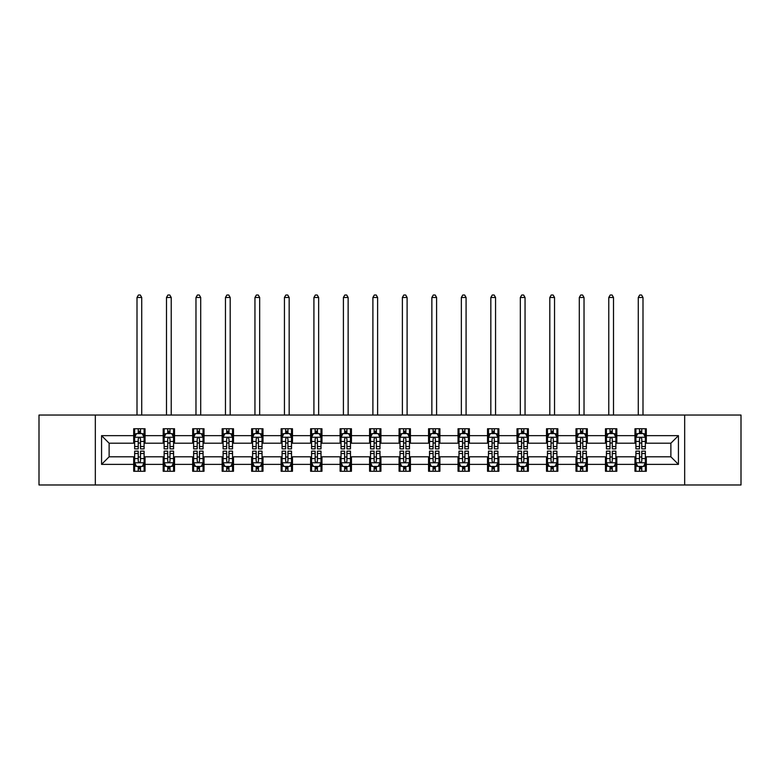 <?xml version="1.0" encoding="UTF-8"?>
<svg xmlns="http://www.w3.org/2000/svg" width="780" height="780" viewBox="0 0 780 780"><rect width="100%" height="100%" fill="white"/><g stroke="black" fill="none" stroke-linecap="round" stroke-linejoin="round"><path stroke-width="1.17" d="M684.674 484.985L741 484.985L741 415.048L684.674 415.048L684.674 484.985L95.326 484.985L95.326 415.048L39 415.048L39 484.985L95.326 484.985M684.674 415.048L95.326 415.048M646.308 435.649L646.308 428.747L634.959 428.747L634.959 435.649L616.814 435.649L616.814 428.747L605.475 428.747L605.475 435.649L587.33 435.649L587.33 428.747L575.991 428.747L575.991 435.649L557.846 435.649L557.846 428.747L546.507 428.747L546.507 435.649L528.362 435.649L528.362 428.747L517.013 428.747L517.013 435.649L498.869 435.649L498.869 428.747L487.529 428.747L487.529 435.649L469.385 435.649L469.385 428.747L458.045 428.747L458.045 435.649L439.901 435.649L439.901 428.747L428.561 428.747L428.561 435.649L410.416 435.649L410.416 428.747L399.077 428.747L399.077 435.649L380.923 435.649L380.923 428.747L369.584 428.747L369.584 435.649L351.439 435.649L351.439 428.747L340.099 428.747L340.099 435.649L321.955 435.649L321.955 428.747L310.615 428.747L310.615 435.649L292.471 435.649L292.471 428.747L281.131 428.747L281.131 435.649L262.987 435.649L262.987 428.747L251.638 428.747L251.638 435.649L233.493 435.649L233.493 428.747L222.154 428.747L222.154 435.649L204.009 435.649L204.009 428.747L192.67 428.747L192.67 435.649L174.525 435.649L174.525 428.747L163.186 428.747L163.186 435.649L145.041 435.649L145.041 428.747L133.692 428.747L133.692 435.649L101.566 435.649L101.566 464.373L109.122 456.817L133.692 456.817L133.692 471.276L145.041 471.276L145.041 456.817L163.186 456.817L163.186 471.276L174.525 471.276L174.525 456.817L192.67 456.817L192.67 471.276L204.009 471.276L204.009 456.817L222.154 456.817L222.154 471.276L233.493 471.276L233.493 456.817L251.638 456.817L251.638 471.276L262.987 471.276L262.987 456.817L281.131 456.817L281.131 471.276L292.471 471.276L292.471 456.817L310.615 456.817L310.615 471.276L321.955 471.276L321.955 456.817L340.099 456.817L340.099 471.276L351.439 471.276L351.439 456.817L369.584 456.817L369.584 471.276L380.923 471.276L380.923 456.817L399.077 456.817L399.077 471.276L410.416 471.276L410.416 456.817L428.561 456.817L428.561 471.276L439.901 471.276L439.901 456.817L458.045 456.817L458.045 471.276L469.385 471.276L469.385 456.817L487.529 456.817L487.529 471.276L498.869 471.276L498.869 456.817L517.013 456.817L517.013 471.276L528.362 471.276L528.362 456.817L546.507 456.817L546.507 471.276L557.846 471.276L557.846 456.817L575.991 456.817L575.991 471.276L587.33 471.276L587.33 456.817L605.475 456.817L605.475 471.276L616.814 471.276L616.814 456.817L634.959 456.817L634.959 471.276L646.308 471.276L646.308 456.817L670.878 456.817L670.878 443.206L646.308 443.206L646.308 435.649L678.434 435.649L678.434 464.373L646.308 464.373M634.959 464.373L616.814 464.373M605.475 464.373L587.33 464.373M575.991 464.373L557.846 464.373M546.507 464.373L528.362 464.373M517.013 464.373L498.869 464.373M487.529 464.373L469.385 464.373M458.045 464.373L439.901 464.373M428.561 464.373L410.416 464.373M399.077 464.373L380.923 464.373M369.584 464.373L351.439 464.373M340.099 464.373L321.955 464.373M310.615 464.373L292.471 464.373M281.131 464.373L262.987 464.373M251.638 464.373L233.493 464.373M222.154 464.373L204.009 464.373M192.67 464.373L174.525 464.373M163.186 464.373L145.041 464.373M133.692 464.373L101.566 464.373M634.959 435.649L634.959 443.206L616.814 443.206L616.814 435.649M605.475 435.649L605.475 443.206L587.33 443.206L587.33 435.649M575.991 435.649L575.991 443.206L557.846 443.206L557.846 435.649M546.507 435.649L546.507 443.206L528.362 443.206L528.362 435.649M517.013 435.649L517.013 443.206L498.869 443.206L498.869 435.649M487.529 435.649L487.529 443.206L469.385 443.206L469.385 435.649M458.045 435.649L458.045 443.206L439.901 443.206L439.901 435.649M428.561 435.649L428.561 443.206L410.416 443.206L410.416 435.649M399.077 435.649L399.077 443.206L380.923 443.206L380.923 435.649M369.584 435.649L369.584 443.206L351.439 443.206L351.439 435.649M340.099 435.649L340.099 443.206L321.955 443.206L321.955 435.649M310.615 435.649L310.615 443.206L292.471 443.206L292.471 435.649M281.131 435.649L281.131 443.206L262.987 443.206L262.987 435.649M251.638 435.649L251.638 443.206L233.493 443.206L233.493 435.649M222.154 435.649L222.154 443.206L204.009 443.206L204.009 435.649M192.67 435.649L192.67 443.206L174.525 443.206L174.525 435.649M163.186 435.649L163.186 443.206L145.041 443.206L145.041 435.649M133.692 435.649L133.692 443.206L109.122 443.206L101.566 435.649M109.122 443.206L109.122 456.817M678.434 464.373L670.878 456.817M670.878 443.206L678.434 435.649M133.692 433.475L134.638 433.475M138.236 433.475L140.498 433.475M144.095 433.475L145.041 433.475M133.692 443.02L134.638 443.02M138.236 443.02L140.498 443.02M144.095 443.02L145.041 443.02M133.692 457.002L134.638 457.002M138.236 457.002L140.498 457.002M144.095 457.002L145.041 457.002M133.692 466.547L134.638 466.547M138.236 466.547L140.498 466.547M144.095 466.547L145.041 466.547M163.186 457.002L164.131 457.002M167.72 457.002L169.991 457.002M173.579 457.002L174.525 457.002M163.186 466.547L164.131 466.547M167.72 466.547L169.991 466.547M173.579 466.547L174.525 466.547M163.186 433.475L164.131 433.475M167.72 433.475L169.991 433.475M173.579 433.475L174.525 433.475M163.186 443.02L164.131 443.02M167.72 443.02L169.991 443.02M173.579 443.02L174.525 443.02M192.67 457.002L193.615 457.002M197.203 457.002L199.475 457.002M203.063 457.002L204.009 457.002M192.67 466.547L193.615 466.547M197.203 466.547L199.475 466.547M203.063 466.547L204.009 466.547M192.67 433.475L193.615 433.475M197.203 433.475L199.475 433.475M203.063 433.475L204.009 433.475M192.67 443.02L193.615 443.02M197.203 443.02L199.475 443.02M203.063 443.02L204.009 443.02M222.154 457.002L223.099 457.002M226.688 457.002L228.959 457.002M232.547 457.002L233.493 457.002M222.154 466.547L223.099 466.547M226.688 466.547L228.959 466.547M232.547 466.547L233.493 466.547M222.154 433.475L223.099 433.475M226.688 433.475L228.959 433.475M232.547 433.475L233.493 433.475M222.154 443.02L223.099 443.02M226.688 443.02L228.959 443.02M232.547 443.02L233.493 443.02M251.638 457.002L252.583 457.002M256.181 457.002L258.443 457.002M262.041 457.002L262.987 457.002M251.638 466.547L252.583 466.547M256.181 466.547L258.443 466.547M262.041 466.547L262.987 466.547M251.638 433.475L252.583 433.475M256.181 433.475L258.443 433.475M262.041 433.475L262.987 433.475M251.638 443.02L252.583 443.02M256.181 443.02L258.443 443.02M262.041 443.02L262.987 443.02M281.131 457.002L282.077 457.002M285.665 457.002L287.937 457.002M291.525 457.002L292.471 457.002M281.131 466.547L282.077 466.547M285.665 466.547L287.937 466.547M291.525 466.547L292.471 466.547M281.131 433.475L282.077 433.475M285.665 433.475L287.937 433.475M291.525 433.475L292.471 433.475M281.131 443.02L282.077 443.02M285.665 443.02L287.937 443.02M291.525 443.02L292.471 443.02M310.615 457.002L311.561 457.002M315.149 457.002L317.421 457.002M321.009 457.002L321.955 457.002M310.615 466.547L311.561 466.547M315.149 466.547L317.421 466.547M321.009 466.547L321.955 466.547M310.615 433.475L311.561 433.475M315.149 433.475L317.421 433.475M321.009 433.475L321.955 433.475M310.615 443.02L311.561 443.02M315.149 443.02L317.421 443.02M321.009 443.02L321.955 443.02M340.099 457.002L341.045 457.002M344.633 457.002L346.905 457.002M350.493 457.002L351.439 457.002M340.099 466.547L341.045 466.547M344.633 466.547L346.905 466.547M350.493 466.547L351.439 466.547M340.099 433.475L341.045 433.475M344.633 433.475L346.905 433.475M350.493 433.475L351.439 433.475M340.099 443.02L341.045 443.02M344.633 443.02L346.905 443.02M350.493 443.02L351.439 443.02M369.584 457.002L370.529 457.002M374.127 457.002L376.389 457.002M379.987 457.002L380.923 457.002M369.584 466.547L370.529 466.547M374.127 466.547L376.389 466.547M379.987 466.547L380.923 466.547M369.584 433.475L370.529 433.475M374.127 433.475L376.389 433.475M379.987 433.475L380.923 433.475M369.584 443.02L370.529 443.02M374.127 443.02L376.389 443.02M379.987 443.02L380.923 443.02M399.077 457.002L400.013 457.002M403.611 457.002L405.873 457.002M409.471 457.002L410.416 457.002M399.077 466.547L400.013 466.547M403.611 466.547L405.873 466.547M409.471 466.547L410.416 466.547M399.077 433.475L400.013 433.475M403.611 433.475L405.873 433.475M409.471 433.475L410.416 433.475M399.077 443.02L400.013 443.02M403.611 443.02L405.873 443.02M409.471 443.02L410.416 443.02M428.561 457.002L429.507 457.002M433.095 457.002L435.367 457.002M438.955 457.002L439.901 457.002M428.561 466.547L429.507 466.547M433.095 466.547L435.367 466.547M438.955 466.547L439.901 466.547M428.561 433.475L429.507 433.475M433.095 433.475L435.367 433.475M438.955 433.475L439.901 433.475M428.561 443.02L429.507 443.02M433.095 443.02L435.367 443.02M438.955 443.02L439.901 443.02M458.045 457.002L458.991 457.002M462.579 457.002L464.851 457.002M468.439 457.002L469.385 457.002M458.045 466.547L458.991 466.547M462.579 466.547L464.851 466.547M468.439 466.547L469.385 466.547M458.045 433.475L458.991 433.475M462.579 433.475L464.851 433.475M468.439 433.475L469.385 433.475M458.045 443.02L458.991 443.02M462.579 443.02L464.851 443.02M468.439 443.02L469.385 443.02M487.529 457.002L488.475 457.002M492.063 457.002L494.335 457.002M497.923 457.002L498.869 457.002M487.529 466.547L488.475 466.547M492.063 466.547L494.335 466.547M497.923 466.547L498.869 466.547M487.529 433.475L488.475 433.475M492.063 433.475L494.335 433.475M497.923 433.475L498.869 433.475M487.529 443.02L488.475 443.02M492.063 443.02L494.335 443.02M497.923 443.02L498.869 443.02M517.013 457.002L517.959 457.002M521.557 457.002L523.819 457.002M527.417 457.002L528.362 457.002M517.013 466.547L517.959 466.547M521.557 466.547L523.819 466.547M527.417 466.547L528.362 466.547M517.013 433.475L517.959 433.475M521.557 433.475L523.819 433.475M527.417 433.475L528.362 433.475M517.013 443.02L517.959 443.02M521.557 443.02L523.819 443.02M527.417 443.02L528.362 443.02M546.507 457.002L547.453 457.002M551.041 457.002L553.312 457.002M556.9 457.002L557.846 457.002M546.507 466.547L547.453 466.547M551.041 466.547L553.312 466.547M556.9 466.547L557.846 466.547M546.507 433.475L547.453 433.475M551.041 433.475L553.312 433.475M556.9 433.475L557.846 433.475M546.507 443.02L547.453 443.02M551.041 443.02L553.312 443.02M556.9 443.02L557.846 443.02M575.991 457.002L576.937 457.002M580.525 457.002L582.797 457.002M586.385 457.002L587.33 457.002M575.991 466.547L576.937 466.547M580.525 466.547L582.797 466.547M586.385 466.547L587.33 466.547M575.991 433.475L576.937 433.475M580.525 433.475L582.797 433.475M586.385 433.475L587.33 433.475M575.991 443.02L576.937 443.02M580.525 443.02L582.797 443.02M586.385 443.02L587.33 443.02M605.475 457.002L606.421 457.002M610.009 457.002L612.28 457.002M615.868 457.002L616.814 457.002M605.475 466.547L606.421 466.547M610.009 466.547L612.28 466.547M615.868 466.547L616.814 466.547M605.475 433.475L606.421 433.475M610.009 433.475L612.28 433.475M615.868 433.475L616.814 433.475M605.475 443.02L606.421 443.02M610.009 443.02L612.28 443.02M615.868 443.02L616.814 443.02M634.959 457.002L635.905 457.002M639.502 457.002L641.764 457.002M645.362 457.002L646.308 457.002M634.959 466.547L635.905 466.547M639.502 466.547L641.764 466.547M645.362 466.547L646.308 466.547M634.959 433.475L635.905 433.475M639.502 433.475L641.764 433.475M645.362 433.475L646.308 433.475M634.959 443.02L635.905 443.02M639.502 443.02L641.764 443.02M645.362 443.02L646.308 443.02M140.498 431.203L138.236 431.203M144.095 446.511L140.498 446.511L140.498 448.88L144.095 448.88L144.095 437.346L142.204 433.563L136.529 433.563L134.638 437.346L134.638 448.88L138.236 448.88L138.236 446.511L134.638 446.511M134.638 437.346L134.638 428.747M144.095 437.346L144.095 428.747M138.236 433.563L138.236 428.747M140.498 428.747L140.498 433.563M140.498 446.511L140.498 438.769C139.747 437.307 138.986 437.307 138.236 438.769L138.236 446.511M141.726 415.048L141.726 297.482L137.007 297.482L137.007 415.048M137.007 297.482L138.421 295.015L140.312 295.015L141.726 297.482M138.236 468.819L140.498 468.819M134.638 453.511L138.236 453.511L138.236 451.142L134.638 451.142L134.638 462.677L136.529 466.459L142.204 466.459L144.095 462.677L144.095 451.142L140.498 451.142L140.498 453.511L144.095 453.511M144.095 462.677L144.095 471.276M134.638 462.677L134.638 471.276M140.498 466.459L140.498 471.276M138.236 471.276L138.236 466.459M138.236 453.511L138.236 461.263C138.986 462.715 139.747 462.715 140.498 461.263L140.498 453.511M169.991 431.203L167.72 431.203M173.579 446.511L169.991 446.511L169.991 448.88L173.579 448.88L173.579 437.346L171.688 433.563L166.013 433.563L164.131 437.346L164.131 448.88L167.72 448.88L167.72 446.511L164.131 446.511M164.131 437.346L164.131 428.747M173.579 437.346L173.579 428.747M167.72 433.563L167.72 428.747M169.991 428.747L169.991 433.563M169.991 446.511L169.991 438.769C169.231 437.307 168.48 437.307 167.72 438.769L167.72 446.511M171.22 415.048L171.22 297.482L166.491 297.482L166.491 415.048M166.491 297.482L167.905 295.015L169.796 295.015L171.22 297.482M199.475 431.203L197.203 431.203M203.063 446.511L199.475 446.511L199.475 448.88L203.063 448.88L203.063 437.346L201.172 433.563L195.507 433.563L193.615 437.346L193.615 448.88L197.203 448.88L197.203 446.511L193.615 446.511M193.615 437.346L193.615 428.747M203.063 437.346L203.063 428.747M197.203 433.563L197.203 428.747M199.475 428.747L199.475 433.563M199.475 446.511L199.475 438.769C198.715 437.307 197.964 437.307 197.203 438.769L197.203 446.511M200.704 415.048L200.704 297.482L195.975 297.482L195.975 415.048M195.975 297.482L197.399 295.015L199.28 295.015L200.704 297.482M167.72 468.819L169.991 468.819M164.131 453.511L167.72 453.511L167.72 451.142L164.131 451.142L164.131 462.677L166.013 466.459L171.688 466.459L173.579 462.677L173.579 451.142L169.991 451.142L169.991 453.511L173.579 453.511M173.579 462.677L173.579 471.276M164.131 462.677L164.131 471.276M169.991 466.459L169.991 471.276M167.72 471.276L167.72 466.459M167.72 453.511L167.72 461.263C168.47 462.715 169.231 462.715 169.991 461.263L169.991 453.511M197.203 468.819L199.475 468.819M193.615 453.511L197.203 453.511L197.203 451.142L193.615 451.142L193.615 462.677L195.507 466.459L201.172 466.459L203.063 462.677L203.063 451.142L199.475 451.142L199.475 453.511L203.063 453.511M203.063 462.677L203.063 471.276M193.615 462.677L193.615 471.276M199.475 466.459L199.475 471.276M197.203 471.276L197.203 466.459M197.203 453.511L197.203 461.263C197.964 462.715 198.715 462.715 199.475 461.263L199.475 453.511M228.959 431.203L226.688 431.203M232.547 446.511L228.959 446.511L228.959 448.88L232.547 448.88L232.547 437.346L230.666 433.563L224.991 433.563L223.099 437.346L223.099 448.88L226.688 448.88L226.688 446.511L223.099 446.511M223.099 437.346L223.099 428.747M232.547 437.346L232.547 428.747M226.688 433.563L226.688 428.747M228.959 428.747L228.959 433.563M228.959 446.511L228.959 438.769C228.208 437.307 227.448 437.307 226.688 438.769L226.688 446.511M230.188 415.048L230.188 297.482L225.459 297.482L225.459 415.048M225.459 297.482L226.882 295.015L228.774 295.015L230.188 297.482M258.443 431.203L256.181 431.203M262.041 446.511L258.443 446.511L258.443 448.88L262.041 448.88L262.041 437.346L260.149 433.563L254.475 433.563L252.583 437.346L252.583 448.88L256.181 448.88L256.181 446.511L252.583 446.511M252.583 437.346L252.583 428.747M262.041 437.346L262.041 428.747M256.181 433.563L256.181 428.747M258.443 428.747L258.443 433.563M258.443 446.511L258.443 438.769C257.692 437.307 256.932 437.307 256.181 438.769L256.181 446.511M259.672 415.048L259.672 297.482L254.953 297.482L254.953 415.048M254.953 297.482L256.366 295.015L258.258 295.015L259.672 297.482M287.937 431.203L285.665 431.203M291.525 446.511L287.937 446.511L287.937 448.88L291.525 448.88L291.525 437.346L289.633 433.563L283.959 433.563L282.077 437.346L282.077 448.88L285.665 448.88L285.665 446.511L282.077 446.511M282.077 437.346L282.077 428.747M291.525 437.346L291.525 428.747M285.665 433.563L285.665 428.747M287.937 428.747L287.937 433.563M287.937 446.511L287.937 438.769C287.177 437.307 286.426 437.307 285.665 438.769L285.665 446.511M289.165 415.048L289.165 297.482L284.437 297.482L284.437 415.048M284.437 297.482L285.851 295.015L287.742 295.015L289.165 297.482M226.688 468.819L228.959 468.819M223.099 453.511L226.688 453.511L226.688 451.142L223.099 451.142L223.099 462.677L224.991 466.459L230.666 466.459L232.547 462.677L232.547 451.142L228.959 451.142L228.959 453.511L232.547 453.511M232.547 462.677L232.547 471.276M223.099 462.677L223.099 471.276M228.959 466.459L228.959 471.276M226.688 471.276L226.688 466.459M226.688 453.511L226.688 461.263C227.448 462.715 228.199 462.715 228.959 461.263L228.959 453.511M256.181 468.819L258.443 468.819M252.583 453.511L256.181 453.511L256.181 451.142L252.583 451.142L252.583 462.677L254.475 466.459L260.149 466.459L262.041 462.677L262.041 451.142L258.443 451.142L258.443 453.511L262.041 453.511M262.041 462.677L262.041 471.276M252.583 462.677L252.583 471.276M258.443 466.459L258.443 471.276M256.181 471.276L256.181 466.459M256.181 453.511L256.181 461.263C256.932 462.715 257.692 462.715 258.443 461.263L258.443 453.511M285.665 468.819L287.937 468.819M282.077 453.511L285.665 453.511L285.665 451.142L282.077 451.142L282.077 462.677L283.959 466.459L289.633 466.459L291.525 462.677L291.525 451.142L287.937 451.142L287.937 453.511L291.525 453.511M291.525 462.677L291.525 471.276M282.077 462.677L282.077 471.276M287.937 466.459L287.937 471.276M285.665 471.276L285.665 466.459M285.665 453.511L285.665 461.263C286.416 462.715 287.177 462.715 287.937 461.263L287.937 453.511M317.421 431.203L315.149 431.203M321.009 446.511L317.421 446.511L317.421 448.88L321.009 448.88L321.009 437.346L319.118 433.563L313.453 433.563L311.561 437.346L311.561 448.88L315.149 448.88L315.149 446.511L311.561 446.511M311.561 437.346L311.561 428.747M321.009 437.346L321.009 428.747M315.149 433.563L315.149 428.747M317.421 428.747L317.421 433.563M317.421 446.511L317.421 438.769C316.66 437.307 315.91 437.307 315.149 438.769L315.149 446.511M318.649 415.048L318.649 297.482L313.921 297.482L313.921 415.048M313.921 297.482L315.334 295.015L317.226 295.015L318.649 297.482M315.149 468.819L317.421 468.819M311.561 453.511L315.149 453.511L315.149 451.142L311.561 451.142L311.561 462.677L313.453 466.459L319.118 466.459L321.009 462.677L321.009 451.142L317.421 451.142L317.421 453.511L321.009 453.511M321.009 462.677L321.009 471.276M311.561 462.677L311.561 471.276M317.421 466.459L317.421 471.276M315.149 471.276L315.149 466.459M315.149 453.511L315.149 461.263C315.91 462.715 316.66 462.715 317.421 461.263L317.421 453.511M346.905 431.203L344.633 431.203M350.493 446.511L346.905 446.511L346.905 448.88L350.493 448.88L350.493 437.346L348.601 433.563L342.937 433.563L341.045 437.346L341.045 448.88L344.633 448.88L344.633 446.511L341.045 446.511M341.045 437.346L341.045 428.747M350.493 437.346L350.493 428.747M344.633 433.563L344.633 428.747M346.905 428.747L346.905 433.563M346.905 446.511L346.905 438.769C346.154 437.307 345.394 437.307 344.633 438.769L344.633 446.511M348.133 415.048L348.133 297.482L343.405 297.482L343.405 415.048M343.405 297.482L344.828 295.015L346.72 295.015L348.133 297.482M344.633 468.819L346.905 468.819M341.045 453.511L344.633 453.511L344.633 451.142L341.045 451.142L341.045 462.677L342.937 466.459L348.601 466.459L350.493 462.677L350.493 451.142L346.905 451.142L346.905 453.511L350.493 453.511M350.493 462.677L350.493 471.276M341.045 462.677L341.045 471.276M346.905 466.459L346.905 471.276M344.633 471.276L344.633 466.459M344.633 453.511L344.633 461.263C345.394 462.715 346.144 462.715 346.905 461.263L346.905 453.511M376.389 431.203L374.127 431.203M379.987 446.511L376.389 446.511L376.389 448.88L379.987 448.88L379.987 437.346L378.095 433.563L372.421 433.563L370.529 437.346L370.529 448.88L374.127 448.88L374.127 446.511L370.529 446.511M370.529 437.346L370.529 428.747M379.987 437.346L379.987 428.747M374.127 433.563L374.127 428.747M376.389 428.747L376.389 433.563M376.389 446.511L376.389 438.769C375.638 437.307 374.878 437.307 374.127 438.769L374.127 446.511M377.618 415.048L377.618 297.482L372.898 297.482L372.898 415.048M372.898 297.482L374.312 295.015L376.204 295.015L377.618 297.482M374.127 468.819L376.389 468.819M370.529 453.511L374.127 453.511L374.127 451.142L370.529 451.142L370.529 462.677L372.421 466.459L378.095 466.459L379.987 462.677L379.987 451.142L376.389 451.142L376.389 453.511L379.987 453.511M379.987 462.677L379.987 471.276M370.529 462.677L370.529 471.276M376.389 466.459L376.389 471.276M374.127 471.276L374.127 466.459M374.127 453.511L374.127 461.263C374.878 462.715 375.638 462.715 376.389 461.263L376.389 453.511M405.873 431.203L403.611 431.203M409.471 446.511L405.873 446.511L405.873 448.88L409.471 448.88L409.471 437.346L407.579 433.563L401.905 433.563L400.013 437.346L400.013 448.88L403.611 448.88L403.611 446.511L400.013 446.511M400.013 437.346L400.013 428.747M409.471 437.346L409.471 428.747M403.611 433.563L403.611 428.747M405.873 428.747L405.873 433.563M405.873 446.511L405.873 438.769C405.122 437.307 404.362 437.307 403.611 438.769L403.611 446.511M407.101 415.048L407.101 297.482L402.382 297.482L402.382 415.048M402.382 297.482L403.796 295.015L405.688 295.015L407.101 297.482M403.611 468.819L405.873 468.819M400.013 453.511L403.611 453.511L403.611 451.142L400.013 451.142L400.013 462.677L401.905 466.459L407.579 466.459L409.471 462.677L409.471 451.142L405.873 451.142L405.873 453.511L409.471 453.511M409.471 462.677L409.471 471.276M400.013 462.677L400.013 471.276M405.873 466.459L405.873 471.276M403.611 471.276L403.611 466.459M403.611 453.511L403.611 461.263C404.362 462.715 405.122 462.715 405.873 461.263L405.873 453.511M435.367 431.203L433.095 431.203M438.955 446.511L435.367 446.511L435.367 448.88L438.955 448.88L438.955 437.346L437.063 433.563L431.398 433.563L429.507 437.346L429.507 448.88L433.095 448.88L433.095 446.511L429.507 446.511M429.507 437.346L429.507 428.747M438.955 437.346L438.955 428.747M433.095 433.563L433.095 428.747M435.367 428.747L435.367 433.563M435.367 446.511L435.367 438.769C434.606 437.307 433.856 437.307 433.095 438.769L433.095 446.511M436.595 415.048L436.595 297.482L431.866 297.482L431.866 415.048M431.866 297.482L433.28 295.015L435.172 295.015L436.595 297.482M433.095 468.819L435.367 468.819M429.507 453.511L433.095 453.511L433.095 451.142L429.507 451.142L429.507 462.677L431.398 466.459L437.063 466.459L438.955 462.677L438.955 451.142L435.367 451.142L435.367 453.511L438.955 453.511M438.955 462.677L438.955 471.276M429.507 462.677L429.507 471.276M435.367 466.459L435.367 471.276M433.095 471.276L433.095 466.459M433.095 453.511L433.095 461.263C433.846 462.715 434.606 462.715 435.367 461.263L435.367 453.511M464.851 431.203L462.579 431.203M468.439 446.511L464.851 446.511L464.851 448.88L468.439 448.88L468.439 437.346L466.547 433.563L460.882 433.563L458.991 437.346L458.991 448.88L462.579 448.88L462.579 446.511L458.991 446.511M458.991 437.346L458.991 428.747M468.439 437.346L468.439 428.747M462.579 433.563L462.579 428.747M464.851 428.747L464.851 433.563M464.851 446.511L464.851 438.769C464.09 437.307 463.34 437.307 462.579 438.769L462.579 446.511M466.079 415.048L466.079 297.482L461.351 297.482L461.351 415.048M461.351 297.482L462.774 295.015L464.665 295.015L466.079 297.482M462.579 468.819L464.851 468.819M458.991 453.511L462.579 453.511L462.579 451.142L458.991 451.142L458.991 462.677L460.882 466.459L466.547 466.459L468.439 462.677L468.439 451.142L464.851 451.142L464.851 453.511L468.439 453.511M468.439 462.677L468.439 471.276M458.991 462.677L458.991 471.276M464.851 466.459L464.851 471.276M462.579 471.276L462.579 466.459M462.579 453.511L462.579 461.263C463.34 462.715 464.09 462.715 464.851 461.263L464.851 453.511M494.335 431.203L492.063 431.203M497.923 446.511L494.335 446.511L494.335 448.88L497.923 448.88L497.923 437.346L496.041 433.563L490.366 433.563L488.475 437.346L488.475 448.88L492.063 448.88L492.063 446.511L488.475 446.511M488.475 437.346L488.475 428.747M497.923 437.346L497.923 428.747M492.063 433.563L492.063 428.747M494.335 428.747L494.335 433.563M494.335 446.511L494.335 438.769C493.584 437.307 492.823 437.307 492.063 438.769L492.063 446.511M495.563 415.048L495.563 297.482L490.834 297.482L490.834 415.048M490.834 297.482L492.258 295.015L494.149 295.015L495.563 297.482M492.063 468.819L494.335 468.819M488.475 453.511L492.063 453.511L492.063 451.142L488.475 451.142L488.475 462.677L490.366 466.459L496.041 466.459L497.923 462.677L497.923 451.142L494.335 451.142L494.335 453.511L497.923 453.511M497.923 462.677L497.923 471.276M488.475 462.677L488.475 471.276M494.335 466.459L494.335 471.276M492.063 471.276L492.063 466.459M492.063 453.511L492.063 461.263C492.823 462.715 493.574 462.715 494.335 461.263L494.335 453.511M523.819 431.203L521.557 431.203M527.417 446.511L523.819 446.511L523.819 448.88L527.417 448.88L527.417 437.346L525.525 433.563L519.85 433.563L517.959 437.346L517.959 448.88L521.557 448.88L521.557 446.511L517.959 446.511M517.959 437.346L517.959 428.747M527.417 437.346L527.417 428.747M521.557 433.563L521.557 428.747M523.819 428.747L523.819 433.563M523.819 446.511L523.819 438.769C523.068 437.307 522.308 437.307 521.557 438.769L521.557 446.511M525.047 415.048L525.047 297.482L520.328 297.482L520.328 415.048M520.328 297.482L521.742 295.015L523.633 295.015L525.047 297.482M521.557 468.819L523.819 468.819M517.959 453.511L521.557 453.511L521.557 451.142L517.959 451.142L517.959 462.677L519.85 466.459L525.525 466.459L527.417 462.677L527.417 451.142L523.819 451.142L523.819 453.511L527.417 453.511M527.417 462.677L527.417 471.276M517.959 462.677L517.959 471.276M523.819 466.459L523.819 471.276M521.557 471.276L521.557 466.459M521.557 453.511L521.557 461.263C522.308 462.715 523.068 462.715 523.819 461.263L523.819 453.511M553.312 431.203L551.041 431.203M556.9 446.511L553.312 446.511L553.312 448.88L556.9 448.88L556.9 437.346L555.009 433.563L549.334 433.563L547.453 437.346L547.453 448.88L551.041 448.88L551.041 446.511L547.453 446.511M547.453 437.346L547.453 428.747M556.9 437.346L556.9 428.747M551.041 433.563L551.041 428.747M553.312 428.747L553.312 433.563M553.312 446.511L553.312 438.769C552.552 437.307 551.801 437.307 551.041 438.769L551.041 446.511M554.541 415.048L554.541 297.482L549.812 297.482L549.812 415.048M549.812 297.482L551.226 295.015L553.117 295.015L554.541 297.482M551.041 468.819L553.312 468.819M547.453 453.511L551.041 453.511L551.041 451.142L547.453 451.142L547.453 462.677L549.334 466.459L555.009 466.459L556.9 462.677L556.9 451.142L553.312 451.142L553.312 453.511L556.9 453.511M556.9 462.677L556.9 471.276M547.453 462.677L547.453 471.276M553.312 466.459L553.312 471.276M551.041 471.276L551.041 466.459M551.041 453.511L551.041 461.263C551.792 462.715 552.552 462.715 553.312 461.263L553.312 453.511M582.797 431.203L580.525 431.203M586.385 446.511L582.797 446.511L582.797 448.88L586.385 448.88L586.385 437.346L584.493 433.563L578.828 433.563L576.937 437.346L576.937 448.88L580.525 448.88L580.525 446.511L576.937 446.511M576.937 437.346L576.937 428.747M586.385 437.346L586.385 428.747M580.525 433.563L580.525 428.747M582.797 428.747L582.797 433.563M582.797 446.511L582.797 438.769C582.036 437.307 581.285 437.307 580.525 438.769L580.525 446.511M584.025 415.048L584.025 297.482L579.296 297.482L579.296 415.048M579.296 297.482L580.72 295.015L582.601 295.015L584.025 297.482M580.525 468.819L582.797 468.819M576.937 453.511L580.525 453.511L580.525 451.142L576.937 451.142L576.937 462.677L578.828 466.459L584.493 466.459L586.385 462.677L586.385 451.142L582.797 451.142L582.797 453.511L586.385 453.511M586.385 462.677L586.385 471.276M576.937 462.677L576.937 471.276M582.797 466.459L582.797 471.276M580.525 471.276L580.525 466.459M580.525 453.511L580.525 461.263C581.285 462.715 582.036 462.715 582.797 461.263L582.797 453.511M612.28 431.203L610.009 431.203M615.868 446.511L612.28 446.511L612.28 448.88L615.868 448.88L615.868 437.346L613.987 433.563L608.312 433.563L606.421 437.346L606.421 448.88L610.009 448.88L610.009 446.511L606.421 446.511M606.421 437.346L606.421 428.747M615.868 437.346L615.868 428.747M610.009 433.563L610.009 428.747M612.28 428.747L612.28 433.563M612.28 446.511L612.28 438.769C611.53 437.307 610.769 437.307 610.009 438.769L610.009 446.511M613.509 415.048L613.509 297.482L608.78 297.482L608.78 415.048M608.78 297.482L610.204 295.015L612.095 295.015L613.509 297.482M610.009 468.819L612.28 468.819M606.421 453.511L610.009 453.511L610.009 451.142L606.421 451.142L606.421 462.677L608.312 466.459L613.987 466.459L615.868 462.677L615.868 451.142L612.28 451.142L612.28 453.511L615.868 453.511M615.868 462.677L615.868 471.276M606.421 462.677L606.421 471.276M612.28 466.459L612.28 471.276M610.009 471.276L610.009 466.459M610.009 453.511L610.009 461.263C610.769 462.715 611.52 462.715 612.28 461.263L612.28 453.511M641.764 431.203L639.502 431.203M645.362 446.511L641.764 446.511L641.764 448.88L645.362 448.88L645.362 437.346L643.471 433.563L637.796 433.563L635.905 437.346L635.905 448.88L639.502 448.88L639.502 446.511L635.905 446.511M635.905 437.346L635.905 428.747M645.362 437.346L645.362 428.747M639.502 433.563L639.502 428.747M641.764 428.747L641.764 433.563M641.764 446.511L641.764 438.769C641.014 437.307 640.253 437.307 639.502 438.769L639.502 446.511M642.993 415.048L642.993 297.482L638.274 297.482L638.274 415.048M638.274 297.482L639.688 295.015L641.579 295.015L642.993 297.482M639.502 468.819L641.764 468.819M635.905 453.511L639.502 453.511L639.502 451.142L635.905 451.142L635.905 462.677L637.796 466.459L643.471 466.459L645.362 462.677L645.362 451.142L641.764 451.142L641.764 453.511L645.362 453.511M645.362 462.677L645.362 471.276M635.905 462.677L635.905 471.276M641.764 466.459L641.764 471.276M639.502 471.276L639.502 466.459M639.502 453.511L639.502 461.263C640.253 462.715 641.014 462.715 641.764 461.263L641.764 453.511M144.047 437.258L134.686 437.258M134.638 433.797L136.422 433.797M142.311 433.797L144.095 433.797M138.236 441.441L134.638 441.441M144.095 441.441L140.498 441.441M140.498 432.412L138.236 432.412M134.686 462.774L144.047 462.774M144.095 466.226L142.311 466.226M136.422 466.226L134.638 466.226M140.498 458.581L144.095 458.581M134.638 458.581L138.236 458.581M138.236 467.62L140.498 467.62M173.53 437.258L164.171 437.258M164.131 433.797L165.906 433.797M171.805 433.797L173.579 433.797M167.72 441.441L164.131 441.441M173.579 441.441L169.991 441.441M169.991 432.412L167.72 432.412M203.014 437.258L193.664 437.258M193.615 433.797L195.39 433.797M201.289 433.797L203.063 433.797M197.203 441.441L193.615 441.441M203.063 441.441L199.475 441.441M199.475 432.412L197.203 432.412M164.171 462.774L173.53 462.774M173.579 466.226L171.805 466.226M165.906 466.226L164.131 466.226M169.991 458.581L173.579 458.581M164.131 458.581L167.72 458.581M167.72 467.62L169.991 467.62M193.664 462.774L203.014 462.774M203.063 466.226L201.289 466.226M195.39 466.226L193.615 466.226M199.475 458.581L203.063 458.581M193.615 458.581L197.203 458.581M197.203 467.62L199.475 467.62M232.508 437.258L223.148 437.258M223.099 433.797L224.874 433.797M230.773 433.797L232.547 433.797M226.688 441.441L223.099 441.441M232.547 441.441L228.959 441.441M228.959 432.412L226.688 432.412M261.992 437.258L252.632 437.258M252.583 433.797L254.368 433.797M260.257 433.797L262.041 433.797M256.181 441.441L252.583 441.441M262.041 441.441L258.443 441.441M258.443 432.412L256.181 432.412M291.476 437.258L282.116 437.258M282.077 433.797L283.852 433.797M289.75 433.797L291.525 433.797M285.665 441.441L282.077 441.441M291.525 441.441L287.937 441.441M287.937 432.412L285.665 432.412M223.148 462.774L232.508 462.774M232.547 466.226L230.773 466.226M224.874 466.226L223.099 466.226M228.959 458.581L232.547 458.581M223.099 458.581L226.688 458.581M226.688 467.62L228.959 467.62M252.632 462.774L261.992 462.774M262.041 466.226L260.257 466.226M254.368 466.226L252.583 466.226M258.443 458.581L262.041 458.581M252.583 458.581L256.181 458.581M256.181 467.62L258.443 467.62M282.116 462.774L291.476 462.774M291.525 466.226L289.75 466.226M283.852 466.226L282.077 466.226M287.937 458.581L291.525 458.581M282.077 458.581L285.665 458.581M285.665 467.62L287.937 467.62M320.96 437.258L311.61 437.258M311.561 433.797L313.336 433.797M319.235 433.797L321.009 433.797M315.149 441.441L311.561 441.441M321.009 441.441L317.421 441.441M317.421 432.412L315.149 432.412M311.61 462.774L320.96 462.774M321.009 466.226L319.235 466.226M313.336 466.226L311.561 466.226M317.421 458.581L321.009 458.581M311.561 458.581L315.149 458.581M315.149 467.62L317.421 467.62M350.444 437.258L341.094 437.258M341.045 433.797L342.82 433.797M348.719 433.797L350.493 433.797M344.633 441.441L341.045 441.441M350.493 441.441L346.905 441.441M346.905 432.412L344.633 432.412M341.094 462.774L350.444 462.774M350.493 466.226L348.719 466.226M342.82 466.226L341.045 466.226M346.905 458.581L350.493 458.581M341.045 458.581L344.633 458.581M344.633 467.62L346.905 467.62M379.938 437.258L370.578 437.258M370.529 433.797L372.304 433.797M378.202 433.797L379.987 433.797M374.127 441.441L370.529 441.441M379.987 441.441L376.389 441.441M376.389 432.412L374.127 432.412M370.578 462.774L379.938 462.774M379.987 466.226L378.202 466.226M372.304 466.226L370.529 466.226M376.389 458.581L379.987 458.581M370.529 458.581L374.127 458.581M374.127 467.62L376.389 467.62M409.422 437.258L400.062 437.258M400.013 433.797L401.798 433.797M407.696 433.797L409.471 433.797M403.611 441.441L400.013 441.441M409.471 441.441L405.873 441.441M405.873 432.412L403.611 432.412M400.062 462.774L409.422 462.774M409.471 466.226L407.696 466.226M401.798 466.226L400.013 466.226M405.873 458.581L409.471 458.581M400.013 458.581L403.611 458.581M403.611 467.62L405.873 467.62M438.906 437.258L429.556 437.258M429.507 433.797L431.281 433.797M437.18 433.797L438.955 433.797M433.095 441.441L429.507 441.441M438.955 441.441L435.367 441.441M435.367 432.412L433.095 432.412M429.556 462.774L438.906 462.774M438.955 466.226L437.18 466.226M431.281 466.226L429.507 466.226M435.367 458.581L438.955 458.581M429.507 458.581L433.095 458.581M433.095 467.62L435.367 467.62M468.39 437.258L459.04 437.258M458.991 433.797L460.765 433.797M466.664 433.797L468.439 433.797M462.579 441.441L458.991 441.441M468.439 441.441L464.851 441.441M464.851 432.412L462.579 432.412M459.04 462.774L468.39 462.774M468.439 466.226L466.664 466.226M460.765 466.226L458.991 466.226M464.851 458.581L468.439 458.581M458.991 458.581L462.579 458.581M462.579 467.62L464.851 467.62M497.884 437.258L488.524 437.258M488.475 433.797L490.249 433.797M496.148 433.797L497.923 433.797M492.063 441.441L488.475 441.441M497.923 441.441L494.335 441.441M494.335 432.412L492.063 432.412M488.524 462.774L497.884 462.774M497.923 466.226L496.148 466.226M490.249 466.226L488.475 466.226M494.335 458.581L497.923 458.581M488.475 458.581L492.063 458.581M492.063 467.62L494.335 467.62M527.368 437.258L518.008 437.258M517.959 433.797L519.743 433.797M525.632 433.797L527.417 433.797M521.557 441.441L517.959 441.441M527.417 441.441L523.819 441.441M523.819 432.412L521.557 432.412M518.008 462.774L527.368 462.774M527.417 466.226L525.632 466.226M519.743 466.226L517.959 466.226M523.819 458.581L527.417 458.581M517.959 458.581L521.557 458.581M521.557 467.62L523.819 467.62M556.852 437.258L547.492 437.258M547.453 433.797L549.227 433.797M555.126 433.797L556.9 433.797M551.041 441.441L547.453 441.441M556.9 441.441L553.312 441.441M553.312 432.412L551.041 432.412M547.492 462.774L556.852 462.774M556.9 466.226L555.126 466.226M549.227 466.226L547.453 466.226M553.312 458.581L556.9 458.581M547.453 458.581L551.041 458.581M551.041 467.62L553.312 467.62M586.336 437.258L576.986 437.258M576.937 433.797L578.711 433.797M584.61 433.797L586.385 433.797M580.525 441.441L576.937 441.441M586.385 441.441L582.797 441.441M582.797 432.412L580.525 432.412M576.986 462.774L586.336 462.774M586.385 466.226L584.61 466.226M578.711 466.226L576.937 466.226M582.797 458.581L586.385 458.581M576.937 458.581L580.525 458.581M580.525 467.62L582.797 467.62M615.829 437.258L606.469 437.258M606.421 433.797L608.195 433.797M614.094 433.797L615.868 433.797M610.009 441.441L606.421 441.441M615.868 441.441L612.28 441.441M612.28 432.412L610.009 432.412M606.469 462.774L615.829 462.774M615.868 466.226L614.094 466.226M608.195 466.226L606.421 466.226M612.28 458.581L615.868 458.581M606.421 458.581L610.009 458.581M610.009 467.62L612.28 467.62M645.313 437.258L635.953 437.258M635.905 433.797L637.689 433.797M643.578 433.797L645.362 433.797M639.502 441.441L635.905 441.441M645.362 441.441L641.764 441.441M641.764 432.412L639.502 432.412M635.953 462.774L645.313 462.774M645.362 466.226L643.578 466.226M637.689 466.226L635.905 466.226M641.764 458.581L645.362 458.581M635.905 458.581L639.502 458.581M639.502 467.62L641.764 467.62"/></g></svg>
